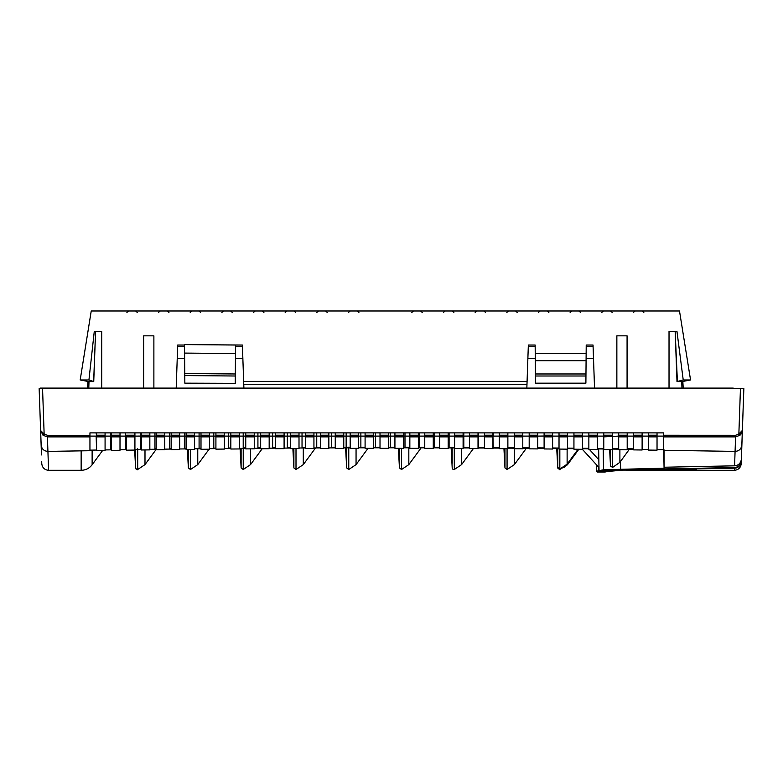 <?xml version="1.0" encoding="UTF-8"?>
<svg xmlns="http://www.w3.org/2000/svg" width="783" height="783" viewBox="0 0 783 783"><rect width="100%" height="100%" fill="white"/><g stroke="black" fill="none" stroke-linecap="round" stroke-linejoin="round"><path stroke-width="1.17" d="M564.553 467.236L567.401 464.388L559.962 469.389L557.839 467.735M596.352 464.662L596.577 471.19L597.429 472.012L599.524 471.581L598.672 470.759L598.545 467.06L582.366 449.295L578.833 449.266L567.401 464.828L578.51 449.256L567.401 464.388M607.432 471.562L605.455 471.943M597.429 472.012L605.122 472.012L605.973 471.16M605.866 471.581L607.265 471.581M596.577 471.19L598.672 470.759M687.366 469.81L692.524 469.81M623.219 470.113L692.446 470.309M589.335 449.373L598.838 459.797M687.357 469.878L639.104 469.878M670.268 310.988L642.158 310.988L670.268 310.988L642.158 310.988L670.268 310.988L642.158 310.988L643.832 312.397L642.158 310.988M611.719 311.477L610.495 310.988L612.179 312.397L610.495 310.988M160.163 310.988L158.567 312.397L160.163 310.988M96.338 310.988L91.229 310.988L96.515 310.988L91.239 310.988L80.179 379.97L82.988 380.509L80.179 379.97L91.229 310.988L679.497 310.988L678.969 310.988L679.497 310.988L690.557 379.97L682.11 381.575L677.001 381.575L675.161 331.415L669.025 331.415L669.025 388.094M674.408 310.988L679.517 310.988L674.369 310.988L679.497 310.988L690.557 379.97L682.11 381.575L677.011 381.575L675.161 331.415L677.001 381.575L675.181 331.415L676.962 331.415L669.025 331.415M593.504 358.653L594.542 388.094L593.034 345.029L594.542 388.094L593.093 346.732L586.213 346.732L593.093 346.732L593.504 358.653L586.105 358.653L593.504 358.653L593.034 345.029L586.222 345.029L586.144 353.544L535.229 353.544L535.161 345.029L528.349 345.029L526.979 384.267L243.758 384.267L243.904 388.348L243.66 381.458L527.076 381.458L528.349 345.029L528.29 346.732L535.171 346.732M594.542 388.094L593.034 345.029L586.222 345.029L586.144 353.544L535.229 353.544L535.425 376.006L535.415 373.971L585.968 373.971L586.144 353.544L535.229 353.544L535.161 345.029L528.349 345.029L526.842 388.094L527.076 381.458L243.66 381.458L242.387 345.029L235.575 345.029L235.507 353.544L235.575 345.029L184.514 344.589L184.847 383.161L235.243 383.327L235.575 345.029L242.387 345.029L242.446 346.732L235.566 346.732L242.446 346.732L242.387 345.029L242.446 346.732L235.566 346.732M184.524 346.732L177.643 346.732L177.702 345.029L177.643 346.732L184.524 346.732L177.643 346.732L177.702 345.029L184.514 345.029L177.702 345.029L176.185 388.603M153.879 388.094L153.879 335.838L153.879 388.094L153.879 335.838L143.661 335.838L143.661 388.094M101.712 388.094L101.712 331.415L95.692 331.415L101.712 331.415L101.712 388.094L101.712 331.415L94.273 331.415L88.939 379.97L80.179 379.97L82.988 380.509M683.226 379.97L677.011 381.575L683.226 379.97L690.557 379.97L683.226 379.97L677.011 381.575L675.181 331.415L676.962 331.415L683.226 379.97L676.962 331.415L683.226 379.97L690.557 379.97L682.11 381.575L677.001 381.575L675.827 349.335M627.075 388.094L627.075 335.838L627.075 388.094L627.075 335.838L616.857 335.838L616.857 388.094M93.745 381.556L95.575 331.415L93.745 381.556L95.575 331.415L93.745 381.556L88.939 379.97L94.273 331.415L101.712 331.415L94.273 331.415L88.939 379.97L80.179 379.97L88.616 381.566L93.735 381.575L88.626 381.575L80.179 379.97L88.616 381.566L93.735 381.575L95.585 331.415L93.745 381.556L95.575 331.415L93.735 381.575L88.939 379.97L80.179 379.97L91.22 311.105M578.843 310.988L580.516 312.397L579.254 311.037M198.921 310.988L200.595 312.397L198.911 310.988M190.22 312.397L191.894 310.988L190.24 312.309M167.259 310.988L168.932 312.397L167.259 310.988M526.979 384.267L526.832 388.348M548.834 312.309L547.18 310.988L548.854 312.397M40.187 388.603L40.217 388.094L40.187 388.603L40.217 388.094L76.744 388.094L76.744 388.603L76.744 388.094L733.25 388.094L733.27 388.603L733.25 388.094L733.27 388.603L733.25 388.094L733.27 388.603L733.25 388.094L721.711 388.094L721.711 388.603L721.711 388.094L733.25 388.094M90.799 388.603L90.799 388.094L90.799 388.603L90.799 388.094L51.747 388.094L51.747 388.603L51.747 388.094L104.775 388.094L104.775 388.603L104.775 388.094L665.971 388.094L665.971 388.603L665.971 388.094L694.002 388.094L694.002 388.603L694.002 388.094L721.711 388.094L721.711 388.603M535.415 373.971L585.968 373.971L535.415 373.971L535.298 360.689L535.494 383.161L585.89 383.161L586.085 360.689L535.298 360.689L535.415 373.971L535.161 345.029L528.349 345.029L528.29 346.732L528.349 345.029L535.161 345.029L528.349 345.029M677.373 381.076L675.161 331.415M683.216 388.094L682.825 381.438M681.748 381.575L681.954 388.094M88.792 388.094L88.998 381.575M87.911 381.438L87.52 388.094M184.778 375.566L235.311 376.006L235.507 353.544L235.321 373.971L184.759 373.53L184.847 383.161L235.243 383.327L235.321 373.971L184.759 373.53L184.778 375.566L235.311 376.006L235.243 383.327L184.847 383.161L184.778 375.566L235.311 376.006M585.968 373.971L585.89 383.161L535.494 383.161L535.425 376.006L585.948 376.006L586.222 345.029L593.034 345.029M559.835 449.09L559.835 469.027L567.127 464.143L578.06 449.256M559.835 469.027L557.731 467.461L556.733 448.512L552.612 448.473L559.023 448.532M557.486 448.512L557.486 462.724L556.742 448.512M544.107 448.405L537.696 448.356L544.107 448.405L544.107 448.953L552.612 449.021L544.107 448.953L544.107 432.882L89.947 432.882L89.947 435.279L47.42 435.279L44.142 434.056L43.045 435.279L40.618 430.552L41.156 444.861C41.607 448.904 43.868 451.086 47.92 451.399L48.575 470.309C44.592 469.927 42.321 467.735 41.773 463.742L41.753 463.154M522.78 448.248L529.191 448.287L526.372 448.267L514.362 464.622L507.071 469.506L504.966 467.94L504.966 463.33M499.348 448.101L492.947 448.062L499.348 448.101L499.348 448.639L507.864 448.688L507.864 436.875L499.348 436.875L499.348 448.639M484.432 448.013L478.022 447.984L484.432 448.013L484.432 448.561L492.947 448.6L484.432 448.561L484.432 432.882M454.297 447.162L454.306 469.506A1.703 1.703 -87.3 0 1 452.192 467.94L451.145 447.886L448.189 447.876L454.6 447.896M439.684 447.847L433.273 447.837L439.684 447.847M418.357 447.807L424.758 447.817L421.176 447.807L408.824 464.622L401.532 469.506L399.428 467.94L398.4 448.326L399.193 463.36L399.183 448.326M394.926 447.788L388.515 447.788L394.926 447.788M380.009 447.788L373.599 447.798L380.009 447.788M348.768 447.122L348.768 469.506L346.663 467.94L345.606 447.847L343.766 447.847L350.177 447.837M335.251 447.876L328.85 447.896L335.251 447.876M313.934 447.945L320.335 447.925L315.539 447.945L303.295 464.622L296.003 469.506L293.889 467.94L292.881 448.59L290.503 448.6L299.008 448.561L299.008 432.882L299.008 435.201L290.503 435.201L290.503 448.6L290.503 448.062L284.092 448.091L290.503 448.062M275.587 448.14L269.176 448.189L275.587 448.14M243.229 447.661L243.239 469.506L241.125 467.94L240.107 448.395L239.344 448.405L245.745 448.356M230.828 448.473L224.427 448.522L230.828 448.473M215.912 448.6L209.511 448.659L215.912 448.6M186.08 448.904L179.669 448.972L186.08 448.904M171.164 449.06L164.753 449.139L171.164 449.06M126.406 449.628L120.005 449.716L126.406 449.628M111.489 449.834L105.079 449.922L111.489 449.834M89.947 450.147L96.573 450.049M134.921 449.511L141.322 449.422M149.837 449.315L156.238 449.236M194.585 448.806L200.996 448.747M254.26 448.287L260.67 448.238M299.008 448.013L305.419 447.984M358.683 447.817L365.093 447.807M403.441 447.788L409.842 447.798M463.105 447.925L469.516 447.954M507.864 448.15L514.265 448.189M567.528 448.61L573.939 448.669M582.454 448.747L588.855 448.816M597.37 448.904L603.771 448.972M612.286 449.07L618.687 449.148M627.203 449.246L633.613 449.325M642.119 449.432L648.53 449.52M657.035 449.628L663.504 449.716M664.053 449.853L664.053 467.236L734.581 465.816L735.08 451.399C739.123 451.096 741.384 448.913 741.844 444.861L743.85 388.603L742.382 430.542L739.955 435.279L741.276 433.831M648.53 436.102L642.119 436.102L642.119 436.875L642.119 432.882L618.687 432.882L618.687 436.102L603.771 436.875L603.771 449.53L612.286 449.618L612.286 432.882L544.107 432.882M454.6 447.396L449.099 447.387L449.099 436.102L448.189 436.102L448.189 436.875L448.189 432.882L448.189 435.201L439.684 435.201L439.684 448.395L448.189 448.414L448.189 436.875L439.684 436.875M380.009 436.875L388.515 436.875L388.515 448.326L380.009 448.336L380.009 435.201L388.515 435.201L388.515 447.299M305.419 447.494L302.032 447.514L302.032 436.102L299.008 436.102L299.008 436.875L290.503 436.875M260.67 447.749L257.92 447.768L257.92 436.102L254.26 436.102L254.26 436.865L254.26 432.882L254.26 435.201L245.745 435.201L245.745 448.894L254.26 448.835L254.26 436.875L245.745 436.875M230.828 447.984L228.499 448.003L228.499 436.102L224.427 436.102L224.427 436.865L224.427 432.882L224.427 435.201L215.912 435.201L215.912 449.148L224.427 449.07L224.427 436.875L215.912 436.875M96.573 436.875L105.079 436.875L105.079 450.489L96.573 450.616L96.573 435.201L105.079 435.201L105.079 446.77M657.035 435.201L648.53 435.201L648.53 450.078L657.035 450.186L657.035 432.882L663.504 432.882L663.504 450.284L735.08 451.399L735.58 436.894L739.955 435.279L738.858 434.056L742.392 430.386L741.393 459.083C740.816 463.184 738.545 465.425 734.581 465.816L696.341 466.619M552.612 448.473L552.612 436.875L544.107 436.875M529.191 448.287L529.191 448.835L537.696 448.904L529.191 448.835L529.191 432.882M537.696 448.356L537.696 436.875L529.191 436.875M469.516 432.882L469.516 448.493L478.022 448.532L473.431 448.512L461.588 464.622L454.306 469.506M388.515 448.326L388.515 447.788M343.766 448.395L335.251 448.414L343.766 448.395L343.766 432.882M328.85 448.434L320.335 448.463L328.85 448.434L328.85 432.882M284.092 448.639L275.587 448.688L284.092 448.639L284.092 432.882M260.67 432.882L260.67 448.786L269.176 448.728L262.158 448.776L250.521 464.622L243.239 469.506M239.344 448.953L230.828 449.021L239.344 448.953L239.344 432.882M164.753 449.696L156.238 449.794L164.753 449.696L164.753 432.882M134.921 450.068L126.406 450.186L134.921 450.068L134.921 432.882M120.005 450.274L111.489 450.391L120.005 450.274L120.005 432.882M105.079 450.489L102.583 450.528L92.13 464.75L92.13 450.117M41.705 461.686L41.773 463.742M41.47 454.933L41.078 443.775M89.947 436.894L47.42 436.894L47.92 451.399L89.947 450.714L89.947 435.279M105.079 435.201L105.079 432.882M126.406 436.444L126.406 450.186M140.265 432.882L140.265 448.962L141.322 448.953L141.322 436.082L134.921 436.102M141.322 449.98L149.837 449.873L149.837 432.882L149.837 435.201L141.322 435.201L141.322 449.98M171.164 432.882L171.164 449.618L179.669 449.52L179.669 432.882M184.387 432.882L184.387 448.434L186.08 448.414L186.08 436.102L179.669 436.102M186.08 449.452L194.585 449.364L194.585 432.882L194.585 435.201L186.08 435.201L186.08 449.452M200.996 432.882L200.996 449.295L209.511 449.207L209.511 432.882M269.176 448.728L269.176 432.882M305.419 432.882L305.419 448.532L313.934 448.493L313.934 432.882M350.177 448.375L358.683 448.356L358.683 432.882L358.683 435.201L350.177 435.201L350.177 448.375M365.093 432.882L365.093 448.346L373.599 448.336L373.599 432.882M388.515 435.201L388.515 432.882M394.926 448.326L403.441 448.336L403.441 432.882L403.441 435.201L394.926 435.201L394.926 448.326M409.842 448.336L418.357 448.346L418.357 432.882L418.357 435.201L409.842 435.201L409.842 448.336M424.758 432.882L424.758 448.356L433.273 448.375L433.273 432.882M454.6 448.434L463.105 448.463L463.105 432.882L463.105 435.201L454.6 435.201L454.6 448.434M469.516 435.201L478.022 435.201L478.022 432.882L478.022 448.532M492.947 448.6L492.947 432.882M514.265 436.102L507.864 436.102L507.873 447.661L514.265 447.7M514.265 448.737L522.78 448.786L522.78 436.875L514.265 436.875L514.265 448.737M529.191 436.102L522.78 436.102L522.78 447.759L529.191 447.798M544.107 436.033L537.696 436.102L537.696 436.875L537.696 432.882M559.023 436.102L552.612 436.102L552.612 436.875L552.612 432.882M559.023 449.08L567.528 449.158L567.528 436.875L559.023 436.875L559.023 449.08M573.939 436.102L567.528 436.102L567.528 436.875L567.528 432.882M573.939 449.217L582.454 449.305L582.454 436.875L573.939 436.875L573.939 449.217M588.855 436.102L582.454 436.102L582.454 436.875L582.454 432.882M588.855 449.364L597.37 449.452L597.37 436.875L588.855 436.875L588.855 449.364M597.37 448.424L603.771 448.493L603.771 436.102L597.37 436.102L597.37 436.875L597.37 433.019M612.286 448.59L618.687 448.669L618.687 436.689M618.687 449.696L627.203 449.804L627.203 436.875L618.687 436.875L618.687 449.696M627.203 448.767L633.613 448.845L633.613 436.102L627.203 436.102M633.613 449.882L642.119 449.99L642.119 436.875L633.613 436.875L633.613 449.882M633.613 436.875L633.613 435.201L642.119 435.201L642.119 432.882L648.53 432.882L648.53 435.201M741.393 459.083L741.325 460.786C740.757 464.887 738.486 467.128 734.523 467.529L664.082 468.939L663.749 450.284L664.053 467.236M137.7 448.776L137.7 469.506A1.703 1.703 80 0 1 135.596 467.94L134.656 450.068L135.596 463.33L135.351 449.501M507.071 448.688L507.071 469.506M401.532 448.326L401.532 469.506M296.003 448.571L296.003 469.506M190.465 449.403L190.465 469.506L188.36 467.94L187.391 449.432L188.116 463.36L188.116 449.432M734.523 467.529L734.425 470.309C738.418 469.908 740.689 467.725 741.227 463.742L741.364 459.778M741.491 433.508L742.294 431.433M39.953 411.496L40.266 420.598M47.42 435.279L47.42 436.894L43.045 435.279M42.556 388.603L44.142 434.056L40.618 430.552L39.15 388.603L740.444 388.603L739.818 406.788M742.852 388.603L740.444 388.603L738.858 434.056L735.58 435.279L663.504 435.25M657.035 432.882L648.53 432.882M96.573 435.201L96.573 432.882M111.489 450.391L111.489 432.882M141.322 435.201L141.322 432.882M156.238 449.794L156.238 432.882M186.08 435.201L186.08 432.882M215.912 436.102L209.511 436.102M215.912 435.201L215.912 432.882M230.828 449.021L230.828 432.882M245.745 435.201L245.745 432.882M275.587 448.688L275.587 432.882M290.503 435.201L290.503 432.882M320.335 448.463L320.335 432.882M335.251 448.414L335.251 432.882M350.177 436.102L343.766 436.102M350.177 435.201L350.177 432.882M380.009 435.201L380.009 432.882M394.926 436.102L388.515 436.102M394.926 435.201L394.926 432.882M409.842 436.102L403.441 436.102M409.842 435.201L409.842 432.882M439.684 436.102L433.273 436.102M439.684 435.201L439.684 432.882M454.6 436.102L449.099 436.102L449.099 432.882M454.6 435.201L454.6 432.882M469.516 447.455L463.81 447.436L463.81 436.102L469.516 436.053M499.348 432.882L499.348 436.875M507.864 432.882L507.864 436.875M514.265 432.882L514.265 436.875M522.78 432.882L522.78 436.875M559.023 432.882L559.023 436.875M573.939 432.882L573.939 436.875M588.855 432.882L588.855 436.875M603.771 432.882L603.771 436.875M612.286 432.882L618.687 432.882L618.687 436.875M633.613 435.201L633.613 432.882M627.203 432.882L627.203 436.875M735.58 435.279L735.58 436.894L663.504 436.885M608.009 471.268L622.935 470.113L623.17 469.271L622.916 470.113L734.513 468.185L734.748 467.343L734.493 468.185L622.916 470.113L607.412 471.513L599.886 471.513L604.378 470.583L620.704 469.771L664.082 468.939M741.305 461.481C740.747 465.552 738.477 467.784 734.513 468.185C738.085 468.097 740.346 465.865 741.305 461.481L741.325 460.962M664.062 468.205L664.082 469.046L664.062 468.205L603.546 469.751L599.044 470.681L599.886 471.513L599.034 470.681L599.798 470.671L599.044 470.681L598.633 448.913L599.034 470.681M629.356 449.276L619.891 462.332L612.6 467.422L612.6 448.326M135.586 449.501L135.596 467.94C136.565 469.624 137.27 470.143 137.7 469.506L144.992 464.622L144.992 449.941M504.957 448.679L504.966 467.94L503.949 448.669L504.722 463.36L504.722 448.669M452.192 447.886L452.192 463.33M399.428 466.971L399.428 465.053M399.428 448.326L399.428 467.94M346.654 447.837L346.663 463.33M293.889 448.581L293.889 467.94M241.125 467.98L241.125 448.385M241.125 467.294L241.125 464.857M188.36 449.422L188.36 467.94M535.278 358.653L527.869 358.653L535.278 358.653L535.229 353.544L535.278 358.653M242.867 358.653L235.458 358.653L242.867 358.653M184.631 358.653L177.232 358.653L184.631 358.653M40.51 427.655L40.628 430.944M40.931 439.527L40.873 437.844M40.922 439.439L40.902 438.813M40.99 441.24L41.078 443.08M609.634 449.589L610.505 466.032L612.6 467.422M240.107 448.395L240.89 463.36L240.88 448.385M292.881 448.59L293.654 463.36L293.645 448.59M345.606 447.847L346.419 463.36L346.419 447.847M451.145 447.886L451.957 463.36L451.948 447.886M620.43 461.598L620.704 469.771M610.495 449.599L610.495 465.885M557.721 448.522L557.731 467.461M663.514 469.653L650.281 469.702M643.264 469.81L697.408 470.309L693.141 469.81L693.141 468.968M610.251 449.599L610.251 461.314M734.425 470.309L697.408 470.309A0.852 0.852 0 0 1 696.655 469.849M603.478 310.988L601.804 312.397L603.478 310.988M571.825 310.988L570.141 312.397L571.825 310.988M243.904 388.348L242.387 345.029L184.514 344.589L184.759 373.53L235.321 373.971M286.881 310.988L285.198 312.397L286.881 310.988M318.534 310.988L316.861 312.397L318.534 310.988M350.197 310.988L348.523 312.397L350.197 310.988M445.184 310.988L443.501 312.397L445.184 310.988M476.837 310.988L475.164 312.397L476.837 310.988M508.5 310.988L506.826 312.397L508.5 310.988M485.538 312.397L483.855 310.988L485.538 312.397M453.876 312.397L452.202 310.988L453.876 312.397M422.213 312.397L420.54 310.988L422.213 312.397M327.235 312.397L325.552 310.988L327.235 312.397M295.573 312.397L293.899 310.988L295.573 312.397M263.91 312.397L262.236 310.988L263.91 312.397M128.578 310.988L126.905 312.397L128.578 310.988M159.438 311.203L160.241 310.988L158.558 312.397L160.104 310.988M137.27 312.397L135.596 310.988L137.27 312.397M255.219 310.988L253.545 312.397L255.219 310.988M243.758 384.267L242.387 345.029M358.898 312.397L357.214 310.988L358.898 312.397M413.522 310.988L411.838 312.397L413.522 310.988M517.191 312.397L515.517 310.988L517.191 312.397M586.213 346.732L593.093 346.732M540.162 310.988L538.479 312.397L540.162 310.988M232.248 312.397L230.574 310.988L232.248 312.397M223.556 310.988L221.883 312.397L223.556 310.988M184.514 345.029L177.702 345.029M527.076 381.458L243.66 381.458M90.799 388.094L679.947 388.094L679.947 388.603L679.947 388.094L721.711 388.094M535.425 376.006L585.948 376.006L535.425 376.006L535.494 383.161L585.89 383.161L585.948 376.006M694.002 388.094L694.002 388.603M665.971 388.603L665.971 388.094M104.775 388.603L104.775 388.094M76.744 388.094L76.744 388.603M635.14 310.988L633.467 312.397L635.14 310.988M690.557 379.97L679.497 310.988L678.969 310.988M675.181 331.415L676.962 331.415M93.657 381.448L95.575 331.415M93.735 381.575L88.939 379.97M235.575 345.029L184.514 344.589L184.759 373.53M184.582 353.094L235.507 353.544M535.229 353.544L535.298 360.689L586.085 360.689L586.144 353.544M559.962 469.389L567.401 464.828M51.747 388.094L51.747 388.603M586.085 360.689L535.298 360.689M679.947 388.603L679.947 388.094M92.13 464.75C89.35 468.351 85.69 470.201 81.148 470.309L81.148 450.851M663.504 436.102L657.035 436.102M588.855 448.336L582.454 448.267M573.939 448.179L567.528 448.121M559.023 448.042L552.612 447.984M544.107 447.915L537.696 447.866M499.348 447.602L493.221 447.573L492.947 436.102M484.432 447.524L478.521 447.494L478.521 436.102L478.022 436.102M463.81 432.882L463.81 436.102L463.105 436.102M439.684 447.357L434.399 447.347L434.399 432.882M424.758 447.328L419.688 447.318L419.688 436.102L418.357 436.102M409.842 447.299L404.987 447.299L404.987 432.882M394.926 447.299L390.277 447.299L390.277 432.882M380.009 447.299L375.566 447.299L375.566 436.102L373.599 436.102M365.093 447.308L360.865 447.318L360.865 436.102L358.683 436.102M350.177 447.338L346.155 447.347L346.155 432.882M335.251 447.377L331.454 447.387L331.454 436.102L328.85 436.102M320.335 447.426L316.743 447.445L316.743 436.102L313.934 436.102M290.503 447.573L287.332 447.582L287.332 436.102L284.092 436.102M275.587 447.651L272.621 447.67L272.621 436.102L269.176 436.102M245.745 447.866L243.21 447.886L243.21 436.102L239.344 436.102M215.912 448.121L213.798 448.14L213.798 432.882M200.996 448.258L199.088 448.277L199.088 436.102L194.585 436.102M171.164 448.581L169.676 448.6L169.676 436.102L164.753 436.102M156.238 448.757L154.965 448.776L154.965 436.102L149.837 436.102M126.406 449.148L125.554 449.158L125.554 436.102L120.005 436.102M111.489 449.364L110.853 449.373L110.853 436.102L105.079 436.102M96.573 449.579L96.143 436.102L89.947 436.102M96.573 436.102L96.143 432.882M111.489 436.102L110.853 436.102L110.853 432.882M126.406 436.102L125.554 436.102L125.554 432.882M156.238 436.102L154.965 436.102L154.965 432.882M171.164 436.102L169.676 436.102L169.676 432.882M200.996 436.102L199.088 436.102L199.088 432.882M230.828 436.102L228.499 436.102L228.499 432.882M245.745 436.102L243.21 436.102L243.21 432.882M260.67 436.102L257.92 436.102L257.92 432.882M275.587 436.102L272.621 436.102L272.621 432.882M290.503 436.102L287.332 436.102L287.332 432.882M305.419 436.102L302.032 436.102L302.032 432.882M320.335 436.102L316.743 436.102L316.743 432.882M335.251 436.102L331.454 436.102L331.454 432.882M365.093 436.102L360.865 436.102L360.865 432.882M380.009 436.102L375.566 436.102L375.566 432.882M424.758 436.102L419.688 436.102L419.688 432.882M478.521 432.882L478.521 436.102L484.432 436.102M493.221 432.882L493.221 436.102L499.348 436.102M514.362 448.737L514.362 464.622M461.588 448.463L461.588 464.622M408.824 447.798L408.824 464.622M356.059 448.365L356.059 464.622L348.768 469.506M303.295 447.993L303.295 464.622M250.521 448.865L250.521 464.622M197.756 448.776L197.756 464.622L190.465 469.506M120.005 436.875L111.489 436.875M134.921 436.875L126.406 436.875M149.837 436.875L141.322 436.875M164.753 436.875L156.238 436.875M179.669 436.875L171.164 436.875M194.585 436.875L186.08 436.875M209.511 436.875L200.996 436.875M239.344 436.875L230.828 436.875M269.176 436.875L260.67 436.875M284.092 436.875L275.587 436.875M313.934 436.875L305.419 436.875M328.85 436.875L320.335 436.875M343.766 436.875L335.251 436.875M358.683 436.875L350.177 436.875M373.599 436.875L365.093 436.875M403.441 436.875L394.926 436.875M418.357 436.875L409.842 436.875M433.273 436.875L424.758 436.875M463.105 436.875L454.6 436.875M478.022 436.875L469.516 436.875M492.947 436.875L484.432 436.875M657.035 436.875L648.53 436.875M619.891 449.716L619.891 462.332M567.127 449.148L567.127 464.143M111.489 435.201L120.005 435.201M126.406 435.201L134.921 435.201M156.238 435.201L164.753 435.201M171.164 435.201L179.669 435.201M200.996 435.201L209.511 435.201M230.828 435.201L239.344 435.201M260.67 435.201L269.176 435.201M275.587 435.201L284.092 435.201M305.419 435.201L313.934 435.201M320.335 435.201L328.85 435.201M335.251 435.201L343.766 435.201M365.093 435.201L373.599 435.201M424.758 435.201L433.273 435.201M484.432 435.201L492.947 435.201M499.348 435.201L507.864 435.201M514.265 435.201L522.78 435.201M529.191 435.201L537.696 435.201M544.107 435.201L552.612 435.201M559.023 435.201L567.528 435.201M573.939 435.201L582.454 435.201M588.855 435.201L597.37 435.201M603.771 435.201L612.286 435.201M618.687 435.201L627.203 435.201M612.551 469.81L611.885 470.632M603.194 448.972L603.546 469.751L604.378 470.583M559.962 469.82L557.839 468.175M81.148 470.309L48.575 470.309M156.238 449.305L144.992 464.622M368.01 448.346L356.059 464.622M209.071 449.217L197.756 464.622M41.117 444.871L40.608 430.386M135.596 467.94C136.565 469.624 137.27 470.143 137.7 469.506M622.935 470.113L619.069 470.191M617.268 470.25L611.954 470.612M607.412 471.513L599.886 471.513M695.461 469.829L677.178 469.81"/></g></svg>
